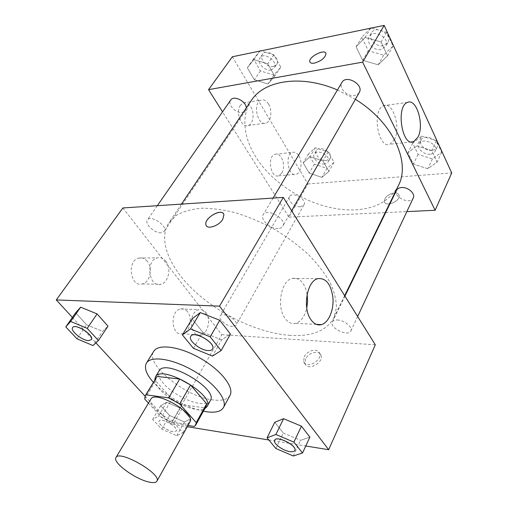<?xml version="1.0" encoding="UTF-8"?>
<svg xmlns="http://www.w3.org/2000/svg" width="508" height="508" viewBox="0 0 508 508"><rect width="100%" height="100%" fill="white"/><g stroke="black" fill="none" stroke-linecap="round" stroke-linejoin="round"><path stroke-width="0.38" stroke-dasharray="2.54 1.91" d="M190.005 421.843C188.874 423.653 186.207 424.237 181.991 423.596C168.288 421.83 146.501 404.965 150.8 399.212M148.469 403.111L161.436 417.106L171.818 422.853L187.985 425.463M144.71 399.047L155.67 380.841L171.945 399.028L161.436 417.106M171.818 422.853L182.194 404.679L204.641 407.841L194.342 426.485M182.194 404.679L171.945 399.028M155.67 380.841L156.223 377.469M206.121 406.279L204.641 407.841M154.775 379.863C155.016 382.645 156.769 385.87 160.039 389.528C170.79 402.006 196.742 413.277 204.768 408.724M210.337 400.609C208.737 403.2 205.105 404.133 199.434 403.403C188.22 401.999 171.539 392.786 163.551 383.616C158.928 378.301 157.417 374.091 159.029 370.98M203.41 411.188C186.766 407.835 164.548 395.014 153.327 382.276M230.003 395.395C227.495 399.51 221.894 401.028 213.201 399.942C185.903 397.224 144.532 364.147 153.708 351.345M72.403 317.417L95.904 342.887M145.002 396.107L170.764 424.028L187.287 426.72M268.853 439.985L305.765 445.986M166.63 402.253L160.668 405.746L169.609 415.519L184.461 421.977L190.779 418.776L181.889 408.826L166.63 402.253L160.668 405.746L169.609 415.519L184.461 421.977L190.779 418.776L181.889 408.826L166.63 402.253L158.534 416.122L152.648 419.418L161.766 429.133L176.733 435.731L182.988 432.727L173.914 422.84L158.534 416.122M76.962 338.792L86.576 324.752L75.641 312.795L86.576 324.752L102.527 331.368L108.007 326.142L102.527 331.368L93.034 345.567M193.427 348.323L202.844 332.302L192.094 318.846L202.844 332.302L221.685 339.858L230.429 334.093L221.685 339.858L212.452 356.083M275.831 448.475L283.305 433.019L274.745 422.3L283.305 433.019L300.596 440.353L309.874 437.115L300.596 440.353L293.281 455.981M206.362 225.806C208.54 229.546 219.24 225.374 222.752 219.361L223.933 214.706L223.501 213.766M307.143 294.265C304.648 282.543 299.599 277.266 291.998 278.428C281.064 280.772 276.352 307.124 285.045 318.376C288.214 322.675 291.821 324.32 295.866 323.31C301.13 321.475 304.762 316.421 306.762 308.146M305.645 358.832L305.098 363.715C307.378 371.5 324.066 362.706 321.012 355.302C319.456 349.796 308.521 352.361 305.645 358.832M122.892 207.95L221.818 334.658L170.764 424.028M221.818 334.658L375.317 344.799M304.203 356.8C307.092 350.33 318.046 347.745 319.589 353.25C322.637 360.648 305.918 369.462 303.651 361.69L304.203 356.8M147.288 261.296C144.875 258.413 142.062 257.334 138.855 258.064C126.568 260.629 130.308 287.674 142.373 283.94C150.044 282.448 153.124 268.027 147.288 261.296M187.503 311.709C185.547 309.353 183.255 308.426 180.619 308.94C169.45 310.788 171.323 336.715 182.385 333.718C189.681 332.613 193.021 318.014 187.503 311.709M165.779 261.163C171.596 268.027 168.529 282.734 160.884 284.258C148.869 288.074 145.129 260.483 157.378 257.867C160.572 257.124 163.373 258.223 165.779 261.163M205.816 312.528C211.303 318.948 207.988 333.82 200.724 334.956C189.725 338.036 187.852 311.614 198.965 309.715C201.587 309.194 203.867 310.128 205.816 312.528M337.331 319.976C344.145 320.059 353.022 327.266 350.876 330.918C348.399 337.198 328.974 327.787 332.334 321.958C333.083 320.561 334.747 319.9 337.331 319.976M161.144 232.81C154.667 233.382 144.253 223.761 147.377 220.002C150.666 214.351 168.326 226.339 164.236 231.419L161.144 232.81M232.55 326.441C226.651 326.327 217.983 319.056 220.161 316.001C222.466 311.061 239.198 320.65 236.112 325.145L232.55 326.441M278.066 228.498C270.364 229.114 259.855 219.475 263.163 214.738C266.871 207.315 287.42 219.323 282.778 226.2C281.915 227.622 280.346 228.39 278.066 228.498M290.328 335.388C259.836 333.35 222.383 316.097 196.266 292.665C170.256 269.278 157.315 240.417 168.885 222.739L176.359 215.373C183.064 211.55 191.408 209.163 201.378 208.223C212.134 208.204 223.838 209.798 236.468 213.004C249.377 217.132 262.185 222.644 274.892 229.546C287.223 237.103 298.399 245.44 308.426 254.552C317.525 263.887 324.752 273.221 330.117 282.55C334.283 291.656 336.391 300.069 336.429 307.797L333.788 317.951C326.46 330.841 311.976 336.652 290.328 335.388M398.316 185.731C390.138 200.647 375.736 208.693 355.105 209.868C326.034 211.214 291.636 196.501 269.1 173.717C246.647 150.971 237.782 120.942 251.13 100.749M337.439 89.973L355.371 99.32M396.545 190.271C392.792 197.021 410.343 205.08 413.271 197.923M246.253 107.982L245.567 110.585L242.411 112.414C236.074 113.722 227.203 104.438 230.708 100.063M300.33 206.762C294.621 207.334 287.045 200.298 289.522 196.672C292.341 190.951 307.435 199.587 303.93 204.915L300.33 206.762M359.22 92.589L357.334 94.526L354.54 95.517C347.212 96.971 338.29 87.801 341.922 82.448M232.359 56.769L307.911 183.94L288.944 217.151L222.523 111.836M288.944 217.151L385.191 212.623M385.655 212.598L406.857 211.601M240.436 105.283C235.16 112.204 241.522 128.359 248.253 125.476C253.34 124.104 254.813 113.157 250.787 106.909C248.59 103.492 246.101 102.172 243.319 102.927L240.436 105.283M281.902 173.057C284.289 168.129 284.137 163.005 281.451 157.69C279.603 154.794 277.482 153.645 275.095 154.235C266.738 156.229 270.567 178.81 278.689 175.8L281.902 173.057M416.928 145.91L431.743 150.546L437.121 162.077L427.831 168.726L413.404 164.122L407.886 152.838L416.928 145.91L407.886 152.838L413.404 164.122L427.831 168.726L437.121 162.077L431.743 150.546L416.928 145.91L421.704 136.138L412.674 143.148L418.097 154.432L432.41 158.947L441.681 152.216L436.397 140.684L421.704 136.138M365.119 37.44L381.089 41.954L387.553 55.81L378.187 64.802L362.668 60.293L356.07 46.787L365.119 37.44L356.07 46.787L362.668 60.293L378.187 64.802L387.553 55.81L381.089 41.954L365.119 37.44L370.662 28.194M253.886 59.646L267.779 63.824L274.777 76.13L267.945 83.972L254.394 79.8L247.326 67.774L253.886 59.646L247.326 67.774L254.394 79.8L267.945 83.972L274.777 76.13L267.779 63.824L253.886 59.646L259.88 51.086M307.911 183.94L451.72 172.942M321.907 177.356L309.175 173.114L303.181 162.897L309.982 156.724L323.005 160.992L328.93 171.412L321.907 177.356L328.93 171.412L323.005 160.992L309.982 156.724L303.181 162.897L309.175 173.114L321.907 177.356L326.968 168.351L333.997 162.331L328.174 151.917L315.239 147.72L308.419 153.968L314.325 164.179L326.968 168.351M268.58 104.153C272.561 110.528 271.107 121.653 266.071 123.031C257.499 126.6 252.292 102.578 261.175 100.076C263.931 99.314 266.402 100.673 268.58 104.153M298.958 155.886C302.755 161.919 301.117 173.145 296.228 174.288C288.188 177.33 284.391 154.362 292.659 152.356C295.027 151.765 297.129 152.94 298.958 155.886M394.367 192.9C387.883 194.259 384.55 197.174 384.372 201.644C385.635 207.575 401.047 200.876 399.053 195.224C398.482 193.573 396.919 192.805 394.367 192.9M394.367 139.713C401.11 127.991 393.084 101.416 383.794 105.658C371.469 109.214 378.028 149.657 389.89 144.215L394.367 139.713M394.36 192.894C396.913 192.799 398.475 193.573 399.047 195.218C401.047 200.87 385.635 207.575 384.365 201.644C384.55 197.167 387.877 194.253 394.36 192.894M309.975 62.135C310.604 63.195 312.077 63.525 314.389 63.132C321.405 60.96 325.272 57.798 326.003 53.651L325.844 53.213M430.187 154.203C423.875 155.029 416.649 148.387 419.119 143.98C422.129 136.716 438.963 144.24 435.197 151.194C434.315 152.927 432.638 153.93 430.187 154.203M412.674 143.148L407.886 152.838M418.097 154.432L413.404 164.122M432.41 158.947L427.831 168.726M441.681 152.216L437.121 162.077M436.397 140.684L431.743 150.546M432.01 150.343C425.717 151.187 418.516 144.551 420.992 140.138C424.015 132.861 440.785 140.341 437.02 147.314C436.131 149.054 434.461 150.063 432.01 150.343M370.503 28.226L361.817 37.243L368.287 50.724L383.686 55.137L393.04 46.082L386.709 32.258L371.507 28.016M381.025 49.467C373.856 51.156 365.462 42.189 369.157 36.697C373.57 28.289 390.804 38.405 385.661 46.374L381.025 49.467M361.817 37.243L356.07 46.787M368.287 50.724L362.668 60.293M383.686 55.137L378.187 64.802M393.04 46.082L387.553 55.81M386.709 32.258L381.089 41.954M383.216 45.663C376.06 47.365 367.709 38.424 371.411 32.912C375.831 24.498 392.995 34.569 387.845 42.558L383.216 45.663M324.523 164.052C318.897 164.833 311.702 157.905 314.255 154.114C317.221 148.184 331.73 156.477 328.117 162.039L324.523 164.052M315.239 147.72L309.982 156.724M308.419 153.968L303.181 162.897M314.325 164.179L309.175 173.114M333.997 162.331L328.93 171.412M328.174 151.917L323.005 160.992M326.536 160.496C320.923 161.284 313.76 154.369 316.319 150.571C319.291 144.621 333.756 152.889 330.13 158.464L326.536 160.496M259.836 51.092L253.517 58.947L260.458 70.955L273.914 75.044L280.772 67.139L273.901 54.858L260.661 50.921M271.043 69.996C264.782 71.514 256.438 62.389 260.033 57.855C264.084 51.238 278.898 61.913 274.206 68.04L271.043 69.996M253.517 58.947L247.326 67.774M260.458 70.955L254.394 79.8M273.914 75.044L267.945 83.972M280.772 67.139L274.777 76.13M273.901 54.858L267.779 63.824M273.425 66.472C267.17 68.008 258.864 58.896 262.465 54.35C266.529 47.72 281.286 58.363 276.581 64.51L273.425 66.472M294.786 450.444C294.126 451.599 292.424 451.961 289.674 451.529C282.626 450.507 272.872 443.211 274.65 440.245M283.305 433.019L300.596 440.353M212.528 348.99C211.792 350.152 210.249 350.647 207.918 350.476C200.019 350.114 187.992 340.233 190.779 336.321M202.844 332.302L221.685 339.858M172.955 431.66C166.961 430.828 157.283 423.431 159.106 421.03C160.833 417.005 179.006 427.444 176.409 430.975L172.955 431.66M160.668 405.746L152.648 419.418M169.609 415.519L161.766 429.133M184.461 421.977L176.733 435.731M190.779 418.776L182.988 432.727M181.889 408.826L173.914 422.84M172.93 431.705C166.935 430.873 157.258 423.475 159.08 421.075C160.807 417.049 178.981 427.488 176.384 431.019L172.93 431.705M91.338 339.719L88.405 340.576C81.928 340.328 70.079 330.587 72.65 327.558M86.576 324.752L102.527 331.368M317.697 278.676L291.998 278.428M316.332 324.358L295.866 323.31M321.012 355.302L319.589 353.25M305.098 363.715L303.651 361.69M142.373 283.94L160.884 284.258M138.855 258.064L157.378 257.867M182.385 333.718L200.724 334.956M180.619 308.94L198.965 309.715M181.451 204.102L168.885 222.739M344.653 295.688L333.788 317.951M350.876 330.918L357.638 316.49M332.334 321.958L344.926 296.126M157.321 205.683L147.377 220.002M245.567 110.585L164.236 231.419M289.522 196.672L220.161 316.001M303.93 204.915L236.112 325.145M273.082 198.082L263.163 214.738M291.617 210.75L282.778 226.2M248.253 125.476L266.071 123.031M243.319 102.927L261.175 100.076M278.689 175.8L296.228 174.288M275.095 154.235L292.659 152.356M407.613 102.362L383.794 105.658M411.302 141.973L389.89 144.215M420.992 140.138L419.119 143.98M437.02 147.314L435.197 151.194M371.411 32.912L369.157 36.697M387.845 42.558L385.661 46.374M316.319 150.571L314.255 154.114M330.13 158.464L328.117 162.039M262.465 54.35L260.033 57.855M276.581 64.51L274.206 68.04"/><path stroke-width="0.76" d="M149.073 482.06C135.299 479.292 112.204 462.344 115.957 457.549C119.196 449.409 162.338 474.313 156.902 481.19C155.931 482.708 153.321 483 149.073 482.06M115.957 457.549L150.8 399.212C154.908 389.744 196.151 413.556 190.005 421.843L156.902 481.19M145.174 395.789L157.093 376.447L179.686 379.038L190.532 385.007L206.661 403.758L196.259 422.573L179.667 403.955L168.675 397.885L146.018 394.811L145.174 395.789L144.71 399.047L148.469 403.111M187.985 425.463L194.342 426.485L195.777 425.005L196.259 422.573M206.661 403.758L206.121 406.279L195.777 425.005M204.768 408.724L206.959 406.737C215.436 395.173 161.182 363.849 155.41 376.974L154.775 379.863M155.41 376.974L159.029 370.98C164.91 357.695 218.904 388.868 210.337 400.609L206.959 406.737M190.532 385.007L179.667 403.955M157.093 376.447L146.018 394.811M179.686 379.038L168.675 397.885M153.327 382.276C146.266 374.237 143.974 367.849 146.444 363.106C150.787 355.454 172.529 358.616 193.383 370.726C214.293 382.734 227.901 399.98 223.45 407.562C220.999 411.569 215.417 412.972 206.705 411.772L203.41 411.188M146.444 363.106L153.708 351.345C158.178 343.503 179.857 346.392 200.508 358.381C221.221 370.269 234.563 387.604 230.003 395.395L223.45 407.562M305.765 445.986L328.67 449.713L219.526 306.127L56.28 299.936L72.403 317.417M95.904 342.887L145.002 396.107M187.287 426.72L268.853 439.985M98.4 340.544L108.007 326.142L97.079 313.912L80.658 307.181L75.641 312.795L65.773 326.879L76.962 338.792L93.034 345.567L98.4 340.544L87.217 328.358L70.663 321.462L65.773 326.879M221.113 350.59L230.429 334.093L219.78 320.281L200.273 312.591L192.094 318.846L182.404 334.924L193.427 348.323L212.452 356.083L221.113 350.59L210.185 336.842L190.487 328.93L182.404 334.924M302.52 452.996L309.874 437.115L301.435 426.174L283.591 418.694L274.745 422.3L267.075 437.826L275.831 448.475L293.281 455.981L302.52 452.996L293.891 442.138L275.876 434.473L267.075 437.826M222.752 219.354C218.872 226.035 206.794 229.934 205.924 224.873C203.657 218.129 222.479 207.461 223.926 214.706L222.752 219.354M328.67 449.713L375.317 344.799L283.286 197.409L219.526 306.127M283.286 197.409L122.892 207.95L56.28 299.936M223.501 213.766C220.281 208.344 203.797 218.777 205.931 224.879L206.362 225.806M310.877 319.589C302.311 308.083 306.946 281.083 317.697 278.676C325.914 277.73 330.994 284.061 332.924 297.675C333.978 309.874 328.727 322.574 321.526 324.625C317.544 325.666 313.995 323.99 310.877 319.589M306.762 308.146L307.6 301.225L307.143 294.265M181.451 204.102L251.13 100.749C263.912 80.366 301.092 74.193 337.439 89.973M355.371 99.32C392.982 122.288 410.94 162.49 398.316 185.731L344.653 295.688M357.638 316.49L413.271 197.923C415.646 193.688 407.924 186.855 401.479 187.535C399.04 187.75 397.396 188.659 396.545 190.271L344.926 296.126M157.321 205.683L230.708 100.063C233.712 94.894 246.412 101.346 246.253 107.982M273.082 198.082L341.922 82.448C346.202 74.219 364.28 84.817 359.22 92.589L291.617 210.75M222.523 111.836L208.54 89.662L232.359 56.769L384.175 25.4L362.623 62.141L208.54 89.662M385.191 212.623L385.655 212.598M406.857 211.601L435.121 210.274L362.623 62.141M435.121 210.274L451.72 172.942L384.175 25.4M417.951 137.16L413.582 141.732C401.999 147.231 395.567 105.918 407.613 102.362C416.687 98.095 424.529 125.241 417.951 137.16M314.389 63.132C311.741 63.563 310.21 63.081 309.81 61.69C308.324 56.833 325.253 48.381 325.996 53.645C325.272 57.798 321.399 60.954 314.389 63.132M325.844 53.213C324.034 48.812 308.369 57.131 309.81 61.697L309.975 62.135M371.507 28.016L370.503 28.226M370.872 27.838L370.662 28.194M260.661 50.921L259.836 51.092M260.109 50.756L259.88 51.086M274.65 440.245L274.663 440.22C276.485 435.064 297.637 445.751 294.799 450.418L294.786 450.444M309.874 437.115L301.435 426.174L283.591 418.694L275.876 434.473M283.591 418.694L274.745 422.3M301.435 426.174L293.891 442.138M289.649 451.58C282.575 450.558 272.796 443.224 274.637 440.271C276.46 435.115 297.612 445.802 294.78 450.469C294.132 451.644 292.424 452.012 289.649 451.58M190.779 336.321L190.798 336.296C193.745 330.016 216.567 343.306 212.547 348.964L212.528 348.99M230.429 334.093L219.78 320.281L200.273 312.591L190.487 328.93M200.273 312.591L192.094 318.846M219.78 320.281L210.185 336.842M207.886 350.526C199.968 350.164 187.909 340.239 190.767 336.347C193.713 330.067 216.535 343.364 212.515 349.015C211.785 350.196 210.242 350.698 207.886 350.526M72.663 327.533L72.631 327.577C75.184 322.897 94.793 335.68 91.319 339.738L88.373 340.62C81.877 340.373 69.996 330.581 72.631 327.577L72.663 327.533C75.216 322.847 94.825 335.636 91.351 339.693L91.338 339.719M108.007 326.142L97.079 313.912L80.658 307.181L70.663 321.462M80.658 307.181L75.641 312.795M97.079 313.912L87.217 328.358M321.526 324.625L316.332 324.358M413.582 141.732L411.302 141.973"/></g></svg>
